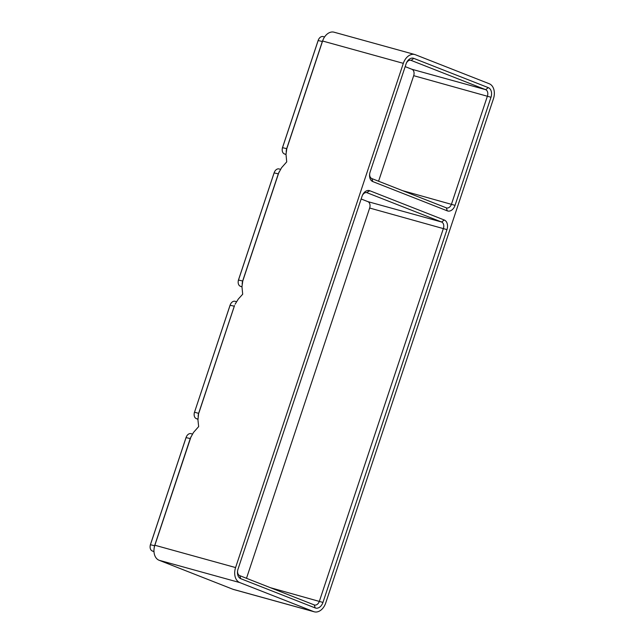 <?xml version="1.0" encoding="UTF-8"?>
<svg xmlns="http://www.w3.org/2000/svg" width="644" height="644" viewBox="0 0 644 644"><rect width="100%" height="100%" fill="white"/><g stroke="black" fill="none" stroke-linecap="round" stroke-linejoin="round"><path stroke-width="0.97" d="M239.801 582.587L313.644 611.599A12.469 8.726 -74.5 0 0 314.248 611.8A12.469 8.726 -74.5 0 0 325.719 602.977L493.449 98.757A12.469 8.726 -74.5 0 0 489.239 83.744L415.396 54.732A12.469 8.726 -74.5 0 0 414.792 54.523A12.469 8.726 -74.5 0 0 403.321 63.345L235.591 567.565A12.469 8.726 -74.5 0 0 239.801 582.587L159.076 560.256A12.469 8.726 -74.5 0 1 154.093 548.599L154.278 547.15A5.321 3.719 -74.5 0 1 154.608 545.718L190.246 438.564A5.321 3.719 -74.5 0 1 190.495 437.92L193.482 432.47L198.666 426.586L197.941 419.936L198.634 413.359L234.279 306.206A5.321 3.719 -74.5 0 1 234.529 305.562L198.891 412.885M153.988 551.65L152.282 550.982A5.321 3.719 -74.5 0 1 150.157 546.007A5.321 3.719 -74.5 0 1 150.487 544.574L186.124 437.429A5.321 3.719 -74.5 0 1 186.374 436.785A5.321 3.719 -74.5 0 1 191.018 433.662L192.419 434.048M154.093 548.599A12.469 8.726 -74.5 0 1 154.858 545.243L191.091 436.56M150.157 546.007L150.221 545.468A2.665 1.86 -74.5 0 1 150.39 544.752L186.027 437.606A2.665 1.86 -74.5 0 1 186.156 437.284L186.374 436.785M159.076 560.256L232.911 589.268A12.469 8.726 -74.5 0 0 233.522 589.477L314.248 611.8M240.735 578.674A7.986 5.587 -74.5 0 1 237.547 571.212A7.986 5.587 -74.5 0 1 238.038 569.063L362.057 196.259A7.986 5.587 -74.5 0 1 362.427 195.285A7.986 5.587 -74.5 0 1 369.785 190.737L444.271 220.007A7.986 5.587 -74.5 0 1 446.968 229.618L322.95 602.43A7.986 5.587 -74.5 0 1 315.222 607.944L240.735 578.674L239.737 575.647A5.321 3.719 -74.5 0 1 237.588 570.914M413.81 58.379L488.305 87.648A7.986 5.587 -74.5 0 1 491.002 97.26L455.042 205.356A7.986 5.587 -74.5 0 1 447.314 210.87L372.82 181.6A7.986 5.587 -74.5 0 1 369.64 174.138A7.986 5.587 -74.5 0 1 370.123 171.988L406.082 63.901A7.986 5.587 -74.5 0 1 406.453 62.927A7.986 5.587 -74.5 0 1 413.81 58.379L411.138 60.399L485.632 89.661A5.321 3.719 -74.5 0 1 487.428 96.069L451.476 204.164A5.321 3.719 -74.5 0 1 446.582 207.932A5.321 3.719 -74.5 0 1 446.324 207.843L371.829 178.573A5.321 3.719 -74.5 0 1 369.68 173.84M403.321 63.345L322.596 41.023L286.813 148.603L286 154.359L286.725 161.869L281.541 167.754L278.715 172.946L242.78 280.961L241.967 286.717L242.691 294.228L238.312 299.041L235.124 304.201M285.992 154.544L284.366 153.908A5.321 3.719 -74.5 0 1 282.249 148.933L282.314 148.394A2.665 1.86 -74.5 0 1 282.474 147.677L318.12 40.532A2.665 1.86 -74.5 0 1 318.241 40.21L318.466 39.711A5.321 3.719 -74.5 0 1 323.111 36.587L324.552 36.99M282.249 148.933A5.321 3.719 -74.5 0 1 282.571 147.5L318.217 40.355A5.321 3.719 -74.5 0 1 318.466 39.711M198.111 416.338L198.312 414.792A5.321 3.719 -74.5 0 1 198.634 413.359L194.512 412.216L230.158 305.071A5.321 3.719 -74.5 0 1 230.407 304.427A5.321 3.719 -74.5 0 1 235.052 301.303L236.453 301.69M197.933 419.26L196.307 418.624A5.321 3.719 -74.5 0 1 194.19 413.649A5.321 3.719 -74.5 0 1 194.512 412.216L230.061 305.248A2.665 1.86 -74.5 0 1 230.182 304.926L230.407 304.427M194.19 413.649L194.255 413.11A2.665 1.86 -74.5 0 1 194.416 412.393M286.169 151.622L286.371 150.076A5.321 3.719 -74.5 0 1 286.693 148.643L322.338 41.49A5.321 3.719 -74.5 0 1 322.588 40.846L323.175 39.509A12.469 8.726 -74.5 0 1 334.059 32.2L414.792 54.523M318.12 40.532L322.338 41.49L322.596 41.023A12.469 8.726 -74.5 0 1 323.175 39.509M242.144 283.98L242.337 282.434A5.321 3.719 -74.5 0 1 242.667 281.001L278.305 173.848A5.321 3.719 -74.5 0 1 278.554 173.204L279.15 171.843M241.967 286.902L240.341 286.266A5.321 3.719 -74.5 0 1 238.216 281.291A5.321 3.719 -74.5 0 1 238.546 279.858L274.183 172.713A5.321 3.719 -74.5 0 1 274.433 172.069A5.321 3.719 -74.5 0 1 279.077 168.945L280.478 169.332M238.216 281.291L238.288 280.752A2.665 1.86 -74.5 0 1 238.449 280.035L274.094 172.89A2.665 1.86 -74.5 0 1 274.215 172.568L274.433 172.069M362.306 195.567A5.321 3.719 -74.5 0 1 366.855 192.669A5.321 3.719 -74.5 0 1 367.112 192.757L441.607 222.019A5.321 3.719 -74.5 0 1 443.402 228.427L319.384 601.238A5.321 3.719 -74.5 0 1 314.489 605.006A5.321 3.719 -74.5 0 1 314.232 604.917L315.222 607.944M361.147 198.988L367.861 201.628A5.321 3.719 -74.5 0 1 369.656 208.036L246.491 578.296M239.737 575.647L314.232 604.917M405.173 66.63L411.886 69.27A5.321 3.719 -74.5 0 1 413.69 75.678L378.575 181.222M406.34 63.209A5.321 3.719 -74.5 0 1 410.88 60.311A5.321 3.719 -74.5 0 1 411.138 60.399L410.614 60.254M190.503 438.097L190.246 438.564L186.027 437.606M235.591 567.565L154.858 545.243L154.608 545.718L150.39 544.752M153.98 551.449L152.282 550.982M313.644 611.599L232.911 589.268M286.95 148.168L286.693 148.643L282.474 147.677M197.941 419.075L196.307 418.624M234.529 305.739L234.279 306.206L230.061 305.248M241.967 286.717L240.341 286.266M242.917 280.526L242.667 281.001L238.449 280.035M278.562 173.381L278.305 173.848L274.094 172.89M322.95 602.43L270.391 587.69M286 154.359L284.366 153.908M446.968 229.618L369.656 208.036M444.271 220.007L441.607 222.019L367.861 201.628M369.785 190.737L366.589 192.612M455.042 205.356L402.476 190.616M491.002 97.26L413.69 75.678M488.305 87.648L485.632 89.661L411.886 69.27M446.324 207.843L447.314 210.87M371.829 178.573L372.82 181.6"/></g></svg>
